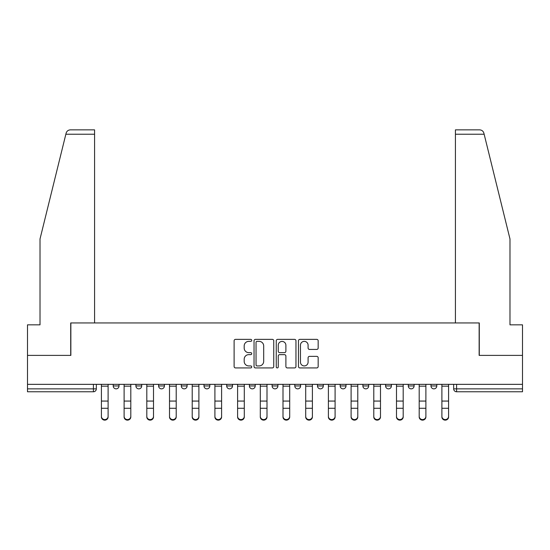 <?xml version="1.0" encoding="UTF-8"?>
<svg xmlns="http://www.w3.org/2000/svg" width="550" height="550" viewBox="0 0 550 550"><rect width="100%" height="100%" fill="white"/><g stroke="black" fill="none" stroke-linecap="round" stroke-linejoin="round"><path stroke-width="0.82" d="M251.721 340.361A0.997 0.997 0 0 0 250.718 339.364L235.544 339.364A1.43 1.43 0 0 0 234.114 340.794L234.114 366.499A1.43 1.43 0 0 0 235.544 367.929L250.718 367.929A0.997 0.997 0 0 0 251.721 366.926A0.997 0.997 0 0 0 250.718 365.929L248.758 365.929A4.572 4.572 0 0 1 244.186 361.357L244.186 359.212A4.572 4.572 0 0 1 248.758 354.647L250.718 354.647A0.997 0.997 0 0 0 251.721 353.643A0.997 0.997 0 0 0 250.718 352.646L248.758 352.646A4.572 4.572 0 0 1 244.186 348.074L244.186 345.929A4.572 4.572 0 0 1 248.758 341.364L250.718 341.364A0.997 0.997 0 0 0 251.721 340.361M362.883 384.347L362.883 385.949L368.706 385.949A2.908 2.908 0 0 1 365.791 388.857A2.908 2.908 0 0 1 362.883 385.949L362.883 384.347M294.786 384.347L294.786 385.949L300.609 385.949A2.908 2.908 0 0 1 297.701 388.857A2.908 2.908 0 0 1 294.786 385.949L294.786 384.347M249.391 384.347L249.391 385.949L255.214 385.949A2.908 2.908 0 0 1 252.299 388.857A2.908 2.908 0 0 1 249.391 385.949L249.391 384.347M226.696 384.347L226.696 385.949L232.512 385.949A2.908 2.908 0 0 1 229.604 388.857A2.908 2.908 0 0 1 226.696 385.949L226.696 384.347M181.294 384.347L181.294 385.949L187.117 385.949A2.908 2.908 0 0 1 184.209 388.857A2.908 2.908 0 0 1 181.294 385.949L181.294 384.347M316.738 349.429A1.43 1.43 0 0 0 318.168 348.006L318.168 340.794A1.43 1.43 0 0 0 316.738 339.364L299.887 339.364A1.43 1.43 0 0 0 298.457 340.794L298.457 366.499A1.43 1.43 0 0 0 299.887 367.929L316.738 367.929A1.43 1.43 0 0 0 318.168 366.499L318.168 357.789A1.43 1.43 0 0 0 316.738 356.359L309.526 356.359A1.43 1.43 0 0 0 308.096 357.789L308.096 362.106A3.822 3.822 0 0 1 304.281 365.929A3.822 3.822 0 0 1 300.458 362.106L300.458 345.18A3.822 3.822 0 0 1 304.281 341.364A3.822 3.822 0 0 1 308.096 345.18L308.096 348.006A1.43 1.43 0 0 0 309.526 349.429L316.738 349.429M65.856 134.228L66.11 133.183C66.777 131.113 68.186 130.006 70.352 129.862L94.579 129.862L94.579 134.228L65.856 134.228L40.013 238.989L40.013 324.837L27.5 324.837L27.5 355.389L70.861 355.389L70.861 322.946L479.139 322.946L479.139 355.389L522.5 355.389L522.5 384.347L27.5 384.347L27.5 388.857L96.326 388.857L96.326 384.347L96.326 388.857A2.908 2.908 0 0 1 93.411 391.765L27.5 391.765L27.5 388.857M94.579 134.228L94.579 322.946L70.716 322.946L70.716 355.389L27.5 355.389L27.5 384.347M273.749 340.794A1.43 1.43 0 0 0 272.319 339.364L255.468 339.364A1.43 1.43 0 0 0 254.038 340.794L254.038 366.499A1.43 1.43 0 0 0 255.468 367.929L272.319 367.929A1.43 1.43 0 0 0 273.749 366.499L273.749 340.794M277.681 339.364L294.532 339.364A1.43 1.43 0 0 1 295.962 340.794L295.962 366.499A1.43 1.43 0 0 1 294.532 367.929L287.32 367.929A1.43 1.43 0 0 1 285.89 366.499L285.89 356.07A1.43 1.43 0 0 0 284.46 354.647L279.675 354.647A1.43 1.43 0 0 0 278.252 356.07L278.252 366.926A0.997 0.997 0 0 1 277.248 367.929A0.997 0.997 0 0 1 276.251 366.926L276.251 340.794A1.43 1.43 0 0 1 277.681 339.364M453.674 384.347L453.674 388.857L522.5 388.857L522.5 391.765L456.589 391.765A2.908 2.908 0 0 1 453.674 388.857M522.5 384.347L522.5 388.857M436.796 384.347L436.796 385.949A2.908 2.908 0 0 1 433.888 388.857A2.908 2.908 0 0 1 430.98 385.949L436.796 385.949M430.98 384.347L430.98 385.949M414.102 384.347L414.102 385.949A2.908 2.908 0 0 1 411.194 388.857A2.908 2.908 0 0 1 408.279 385.949A2.908 2.908 0 0 0 411.194 388.857M408.279 384.347L408.279 385.949L414.102 385.949M391.401 384.347L391.401 385.949A2.908 2.908 0 0 1 388.493 388.857A2.908 2.908 0 0 1 385.584 385.949A2.908 2.908 0 0 0 388.493 388.857M385.584 384.347L385.584 385.949L391.401 385.949M368.706 384.347L368.706 385.949A2.908 2.908 0 0 1 365.791 388.857M346.005 384.347L346.005 385.949A2.908 2.908 0 0 1 343.097 388.857A2.908 2.908 0 0 1 340.182 385.949L346.005 385.949M340.182 384.347L340.182 385.949M323.304 384.347L323.304 385.949A2.908 2.908 0 0 1 320.396 388.857A2.908 2.908 0 0 1 317.488 385.949L323.304 385.949L323.304 384.347M317.488 384.347L317.488 385.949M300.609 384.347L300.609 385.949M277.908 384.347L277.908 385.949A2.908 2.908 0 0 1 275 388.857A2.908 2.908 0 0 1 272.092 385.949L277.908 385.949L277.908 384.347M272.092 384.347L272.092 385.949M255.214 384.347L255.214 385.949L255.214 384.347M232.512 385.949L232.512 384.347L232.512 385.949A2.908 2.908 0 0 1 229.604 388.857M209.818 384.347L209.818 385.949A2.908 2.908 0 0 1 206.903 388.857A2.908 2.908 0 0 1 203.995 385.949A2.908 2.908 0 0 0 206.903 388.857A2.908 2.908 0 0 0 209.818 385.949L209.818 384.347M203.995 384.347L203.995 385.949L209.818 385.949M187.117 384.347L187.117 385.949M164.416 384.347L164.416 385.949A2.908 2.908 0 0 1 161.507 388.857A2.908 2.908 0 0 1 158.599 385.949A2.908 2.908 0 0 0 161.507 388.857A2.908 2.908 0 0 0 164.416 385.949L158.599 385.949L158.599 384.347M135.898 384.347L135.898 385.949L141.721 385.949L141.721 384.347L141.721 385.949A2.908 2.908 0 0 1 138.806 388.857A2.908 2.908 0 0 1 135.898 385.949A2.908 2.908 0 0 0 138.806 388.857M113.204 384.347L113.204 385.949L119.02 385.949L119.02 384.347L119.02 385.949A2.908 2.908 0 0 1 116.112 388.857A2.908 2.908 0 0 1 113.204 385.949A2.908 2.908 0 0 0 116.112 388.857M257.043 341.364A0.997 0.997 0 0 0 256.039 342.361L256.039 364.925A0.997 0.997 0 0 0 257.043 365.929L259.112 365.929A4.572 4.572 0 0 0 263.684 361.357L263.684 345.929A4.572 4.572 0 0 0 259.112 341.364L257.043 341.364M285.89 345.256A3.822 3.822 0 0 0 282.067 341.433A3.822 3.822 0 0 0 278.252 345.256L278.252 351.216A1.43 1.43 0 0 0 279.675 352.646L284.46 352.646A1.43 1.43 0 0 0 285.89 351.216L285.89 345.256M101.413 416.941L101.413 416.384A3.348 3.197 0 0 0 104.761 419.574A3.348 3.197 0 0 0 108.109 416.384L108.109 416.941A3.348 3.197 180 0 1 104.761 420.138A3.348 3.197 180 0 1 101.413 416.941L101.413 408.836M101.413 384.347L101.413 416.384M108.109 384.347L108.109 416.384M124.114 416.941L124.114 416.384A3.348 3.197 0 0 0 127.463 419.574A3.348 3.197 0 0 0 130.804 416.384L130.804 416.941A3.348 3.197 180 0 1 127.463 420.138A3.348 3.197 180 0 1 124.114 416.941L124.114 408.836M146.809 416.941L146.809 416.384A3.348 3.197 0 0 0 150.157 419.574A3.348 3.197 0 0 0 153.505 416.384L153.505 416.941A3.348 3.197 180 0 1 150.157 420.138A3.348 3.197 180 0 1 146.809 416.941L146.809 408.836M66.11 133.183C66.516 132.007 66.516 132.007 66.11 133.183M484.144 134.228L455.421 134.228L455.421 322.946L479.284 322.946L479.284 355.389L522.5 355.389L522.5 324.837L509.987 324.837L509.987 238.989L483.89 133.183C483.484 132.007 483.484 132.007 483.89 133.183C483.484 132.007 483.484 132.007 483.89 133.183C483.223 131.113 481.814 130.006 479.648 129.862L455.421 129.862L479.648 129.862M455.421 134.228L455.421 129.862M124.114 384.347L124.114 416.384M130.804 384.347L130.804 416.384M146.809 384.347L146.809 416.384M153.505 384.347L153.505 416.384M169.51 416.941L169.51 416.384A3.348 3.197 0 0 0 172.858 419.574A3.348 3.197 0 0 0 176.206 416.384L176.206 416.941A3.348 3.197 180 0 1 172.858 420.138A3.348 3.197 180 0 1 169.51 416.941L169.51 408.836M192.211 416.941L192.211 416.384A3.348 3.197 0 0 0 195.553 419.574A3.348 3.197 0 0 0 198.901 416.384L198.901 416.941A3.348 3.197 180 0 1 195.553 420.138A3.348 3.197 180 0 1 192.211 416.941L192.211 408.836M214.906 416.941L214.906 416.384A3.348 3.197 0 0 0 218.254 419.574A3.348 3.197 0 0 0 221.602 416.384L221.602 416.941A3.348 3.197 180 0 1 218.254 420.138A3.348 3.197 180 0 1 214.906 416.941L214.906 408.836M169.51 384.347L169.51 416.384M176.206 384.347L176.206 416.384M192.211 384.347L192.211 416.384M198.901 384.347L198.901 416.384M214.906 384.347L214.906 416.384M221.602 384.347L221.602 416.384M237.607 416.941L237.607 416.384A3.348 3.197 0 0 0 240.955 419.574A3.348 3.197 0 0 0 244.296 416.384L244.296 416.941A3.348 3.197 180 0 1 240.955 420.138A3.348 3.197 180 0 1 237.607 416.941L237.607 408.836M237.607 384.347L237.607 416.384M244.296 384.347L244.296 416.384M260.301 416.941L260.301 416.384A3.348 3.197 0 0 0 263.649 419.574A3.348 3.197 0 0 0 266.998 416.384L266.998 416.941A3.348 3.197 180 0 1 263.649 420.138A3.348 3.197 180 0 1 260.301 416.941L260.301 408.836M260.301 384.347L260.301 416.384M266.998 384.347L266.998 416.384M283.002 416.941L283.002 416.384A3.348 3.197 0 0 0 286.351 419.574A3.348 3.197 0 0 0 289.699 416.384L289.699 416.941A3.348 3.197 180 0 1 286.351 420.138A3.348 3.197 180 0 1 283.002 416.941L283.002 408.836M283.002 384.347L283.002 416.384M289.699 384.347L289.699 416.384M305.704 416.941L305.704 416.384A3.348 3.197 0 0 0 309.045 419.574A3.348 3.197 0 0 0 312.393 416.384L312.393 416.941A3.348 3.197 180 0 1 309.045 420.138A3.348 3.197 180 0 1 305.704 416.941L305.704 408.836M305.704 384.347L305.704 416.384M312.393 384.347L312.393 416.384M328.398 416.941L328.398 416.384A3.348 3.197 0 0 0 331.746 419.574A3.348 3.197 0 0 0 335.094 416.384L335.094 416.941A3.348 3.197 180 0 1 331.746 420.138A3.348 3.197 180 0 1 328.398 416.941L328.398 408.836M328.398 384.347L328.398 416.384M335.094 384.347L335.094 416.384M351.099 416.941L351.099 416.384A3.348 3.197 0 0 0 354.447 419.574A3.348 3.197 0 0 0 357.789 416.384L357.789 416.941A3.348 3.197 180 0 1 354.447 420.138A3.348 3.197 180 0 1 351.099 416.941L351.099 408.836M351.099 384.347L351.099 416.384M357.789 384.347L357.789 416.384M373.794 416.941L373.794 416.384A3.348 3.197 0 0 0 377.142 419.574A3.348 3.197 0 0 0 380.49 416.384L380.49 416.941A3.348 3.197 180 0 1 377.142 420.138A3.348 3.197 180 0 1 373.794 416.941L373.794 408.836M373.794 384.347L373.794 416.384M380.49 384.347L380.49 416.384M396.495 416.941L396.495 416.384A3.348 3.197 0 0 0 399.843 419.574A3.348 3.197 0 0 0 403.191 416.384L403.191 416.941A3.348 3.197 180 0 1 399.843 420.138A3.348 3.197 180 0 1 396.495 416.941L396.495 408.836M396.495 384.347L396.495 416.384M403.191 384.347L403.191 416.384M419.196 416.941L419.196 416.384A3.348 3.197 0 0 0 422.538 419.574A3.348 3.197 0 0 0 425.886 416.384L425.886 416.941A3.348 3.197 180 0 1 422.538 420.138A3.348 3.197 180 0 1 419.196 416.941L419.196 408.836M419.196 384.347L419.196 416.384M425.886 384.347L425.886 416.384M441.891 416.941L441.891 416.384A3.348 3.197 0 0 0 445.239 419.574A3.348 3.197 0 0 0 448.587 416.384L448.587 416.941A3.348 3.197 180 0 1 445.239 420.138A3.348 3.197 180 0 1 441.891 416.941L441.891 408.836M441.891 384.347L441.891 416.384M448.587 384.347L448.587 416.384M93.411 384.347L93.411 391.765M456.589 384.347L456.589 391.765M108.109 386.169L101.413 386.169M108.109 401.067L101.413 401.067M108.109 408.272L101.413 408.272M130.804 386.169L124.114 386.169M130.804 401.067L124.114 401.067M130.804 408.272L124.114 408.272M153.505 386.169L146.809 386.169M153.505 401.067L146.809 401.067M153.505 408.272L146.809 408.272M176.206 386.169L169.51 386.169M176.206 401.067L169.51 401.067M176.206 408.272L169.51 408.272M198.901 386.169L192.211 386.169M198.901 401.067L192.211 401.067M198.901 408.272L192.211 408.272M221.602 386.169L214.906 386.169M221.602 401.067L214.906 401.067M221.602 408.272L214.906 408.272M244.296 386.169L237.607 386.169M244.296 401.067L237.607 401.067M244.296 408.272L237.607 408.272M266.998 386.169L260.301 386.169M266.998 401.067L260.301 401.067M266.998 408.272L260.301 408.272M289.699 386.169L283.002 386.169M289.699 401.067L283.002 401.067M289.699 408.272L283.002 408.272M312.393 386.169L305.704 386.169M312.393 401.067L305.704 401.067M312.393 408.272L305.704 408.272M335.094 386.169L328.398 386.169M335.094 401.067L328.398 401.067M335.094 408.272L328.398 408.272M357.789 386.169L351.099 386.169M357.789 401.067L351.099 401.067M357.789 408.272L351.099 408.272M380.49 386.169L373.794 386.169M380.49 401.067L373.794 401.067M380.49 408.272L373.794 408.272M403.191 386.169L396.495 386.169M403.191 401.067L396.495 401.067M403.191 408.272L396.495 408.272M425.886 386.169L419.196 386.169M425.886 401.067L419.196 401.067M425.886 408.272L419.196 408.272M448.587 386.169L441.891 386.169M448.587 401.067L441.891 401.067M448.587 408.272L441.891 408.272"/></g></svg>
